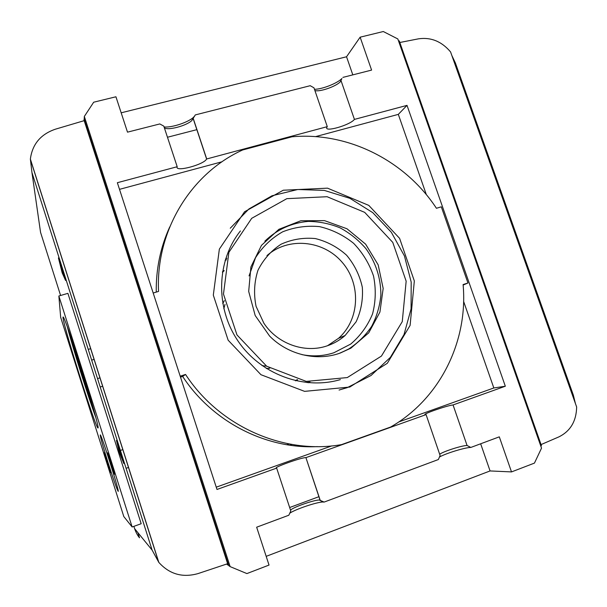 <?xml version="1.0" encoding="UTF-8"?>
<svg xmlns="http://www.w3.org/2000/svg" width="607" height="607" viewBox="0 0 607 607"><rect width="100%" height="100%" fill="white"/><g stroke="black" fill="none" stroke-linecap="round" stroke-linejoin="round"><path stroke-width="0.91" d="M137.865 532.627L139.511 537.802C137.66 535.662 136.021 532.597 134.595 528.621L152.122 550.109L158.814 562.386L30.373 159.095L31.951 172.54L152.122 550.109M60.594 295.488L40.555 232.367L39.334 223.862M133.874 526.345L134.595 528.621M30.373 159.095C32.33 144.231 40.646 134.276 55.328 129.215L84.183 120.656L227.633 563.713L198.072 573.577C182.578 577.955 169.497 574.23 158.814 562.386M58.416 257.937L62.202 272.922L65.579 280.457L58.416 257.937M123.843 463.543L116.468 440.371L119.154 451.949L123.843 463.543M132.136 526.975L141.173 523.72L67.901 293.348L58.856 295.996L60.67 317.332L123.805 516.565L132.136 526.975L58.856 295.996M104.48 452.693C104.753 452.169 111.46 473.339 110.778 472.549L104.48 452.693M107.431 452.754C107.773 452.185 115.11 475.319 114.306 474.431L114.177 474.234C113.236 472.572 107.614 454.886 107.424 452.997L107.431 452.754M108.107 462.754C102.886 446.137 100.276 436.865 100.261 434.946C100.83 432.738 119.875 492.603 118.19 491.351C116.999 489.568 113.638 480.031 108.107 462.754M80.974 367.569C71.846 338.736 63.765 316.019 63.12 317.006C60.45 316.581 96.073 429.862 98.008 427.95C99.298 428.671 91.149 399.543 80.974 367.569M84.236 118.942L84.327 116.445L93.698 102.204L115.937 96.779L127.5 132.151L159.8 123.942L163.799 126.119L177.198 166.728C174.55 172.502 204.127 164.672 206.6 158.996L327.287 126.651L326.938 127.182C323.592 132.721 350.004 125.217 354.427 119.404L407.016 105.368L505.328 386.227L453.057 404.945L467.071 445.492L470.812 447.45L499.303 436.843L511.511 471.912L490.077 470.941L266.185 556.346M327.287 126.651L313.963 87.818L310.207 85.701L195.287 114.92L191.858 120.505C186.622 125.778 167.524 130.839 164.338 127.751M193.284 118.6L206.668 158.859M164.08 126.969C171.842 127.781 188.428 122.295 193.565 117.227L194.756 115.899M314.472 89.297C322.135 89.297 337.287 83.349 341.938 78.493L340.33 81.793C335.815 86.589 319.434 92.203 314.889 90.519M341.119 80.89L354.427 119.404M290.548 510.214C292.104 507.604 313.91 499.88 319.32 500.016L324.138 502.072L438.368 459.537L440.105 455.508L426.076 414.604L425.545 414.642C420.264 414.885 446.706 405.575 453.057 404.945M320.018 500.047L305.898 457.595C301.383 457.428 271.959 467.989 276.655 468.111L290.799 510.965L288.818 515.229L256.655 527.202L269.03 565.071L246.897 573.577L230.136 566.619L84.327 116.445M305.898 457.595L320.139 500.069M289.736 513.256C295.07 509.341 317.294 501.86 323.136 502.004L324.138 502.072M439.68 454.264C443.125 451.509 462.185 445.401 467.071 445.492M439.46 457.01C445.963 453.308 465.47 447.351 470.812 447.45M118.312 446.183L119.617 451.798L121.886 457.405M119.617 451.798L119.154 451.949M60.829 265.525L62.665 272.786L64.304 276.435M62.665 272.786L62.202 272.922M102.704 386.219L100.216 387.016M100.034 377.827L97.545 378.624M94.153 359.359L91.657 360.141M90.739 348.638L88.243 349.412M67.256 326.581C72.681 347.636 88.319 397.357 95.914 417.73M70.336 335.284C74.062 350.489 87.818 394.231 93.463 408.837M71.489 338.623C74.691 351.961 87.491 392.668 92.492 405.438M76.512 353.706C78.159 360.679 85.344 383.533 87.992 390.195M85.041 118.737L229.325 564.214L228.399 564.563L84.115 118.972L85.041 118.737M226.601 564.055L230.136 566.619M352.811 74.866L346.544 56.77L360.141 37.179L383.298 31.526L397.828 38.947L541.527 448.133L534.448 463.103L511.511 471.912M346.544 56.77L121.172 112.811M398.556 41.033L399.247 40.866L541.436 445.69L540.754 445.948M84.054 120.694L84.115 118.972M227.344 563.812L228.399 564.563M451.836 55.472L455.409 63.037L573.349 395.134L575.436 403.594M399.816 42.498L418.481 38.833C430.947 37.042 441.646 41.405 450.576 51.936L576.65 407.001C576.339 421.175 570.428 431.129 558.926 436.865L541.049 444.59M288.97 443.929L286.747 444.719M291.891 444.453L289.797 445.197M276.655 468.111L216.995 489.47L117.356 182.707L177.198 166.728M153.184 293.022L158.541 291.421C155.627 230.394 191.144 173.344 242.633 149.975L291.921 136.803C348.069 131.658 405.264 160.703 436.433 208.284L441.304 206.82L467.959 282.991L463.133 285.047M463.611 301.406L493.832 387.972L505.328 386.227M315.526 136.636L398.313 114.374L407.016 105.368M398.313 114.374L426.349 194.672M156.249 292.111C155.953 269.03 160.445 247.307 169.74 226.935M119.511 189.346L222.003 161.781M180.196 376.188L185.552 374.451L182.646 376.439C212.321 421.88 266.033 449.256 317.431 446.608M467.959 282.991L463.095 284.562C468.263 340.922 440.287 398.655 390.597 427.055L341.536 444.62C284.114 454.833 219.453 426.653 185.552 374.451M349.776 387.054L304.593 391.363L260.949 374.709L228.156 340.208L213.307 295.131L219.355 249.128L244.568 211.752L283.279 190.219L327.522 188.162L368.806 205.401L399.603 238.369L414.331 280.958L410.112 325.382L387.312 363.29L349.776 387.054M347.28 377.577L306.254 381.393L266.685 366.226L236.973 334.927L223.475 294.061L228.885 252.315L251.7 218.323L286.83 198.664L327.074 196.714L364.693 212.359L392.767 242.39L406.159 281.2L402.259 321.642L381.439 356.074L347.28 377.577M339.123 353.441C315.906 361.385 287.847 354.564 269.629 336.096L255.19 315.526L248.688 291.413L250.911 266.959L261.48 245.349L278.886 229.317L300.822 220.766L324.487 220.622L346.984 228.771L365.611 244.143L378.176 264.849L383.169 288.424L379.929 312.051L368.737 332.848L350.861 348.183L339.123 353.441M340.36 379.61C303.75 390.384 260.32 374.314 237.769 340.656C215.106 307.066 216.623 260.798 240.402 230.963M230.265 228.224L248.923 208.96L272.012 195.78L297.771 189.498L324.358 190.416L349.928 198.337L372.751 212.632L391.333 232.276L404.437 255.949L411.189 282.073L411.076 308.895L404.012 334.594L390.384 357.364L371.014 375.521L347.189 387.661L339.07 390.043M327.021 345.891C304.782 353.562 277.482 343.926 263.87 323.205L256.063 306.323C253.589 294.008 254.212 282.02 257.937 270.343C263.37 259.47 271.086 250.767 281.071 244.219C291.944 239.317 303.371 237.436 315.352 238.566C327.074 241.48 337.492 247.034 346.597 255.221C354.458 264.637 359.701 275.305 362.311 287.232C363.183 299.372 361.119 310.89 356.127 321.778L345.133 335.489C339.829 340.17 333.789 343.638 327.021 345.891M266.943 255.63C288.181 236.7 323.364 240.144 342.158 262.27C361.271 284.114 359.83 319.654 338.516 338.319L327.522 345.724M225.083 260.494L226.457 259.75M308.432 381.666L307.225 382.66M266.572 366.142L262.042 365.619M223.816 308.758L225.03 304.365M269.789 368.214L266.359 368.525M222.754 303.667L224.332 300.609M222.42 272.164L224.066 270.919M297.187 379.663L295.412 380.726M222.481 271.777L224.135 270.487M297.605 379.77L295.791 380.809M225.516 259.098L226.866 258.332M309.904 381.826L308.682 382.789M342.894 77.392L371.598 70.093L360.141 37.179M196.949 129.632L167.471 137.25M480.661 443.785L490.077 470.941M319.009 496.655L289.66 507.52M426.076 414.604L306.019 457.595M493.832 387.972L398.791 421.933M331.71 445.91L216.251 487.171M180.507 377.129L182.646 376.439M40.555 232.367L31.951 172.54M264.857 241.184C277.012 229.484 291.481 222.89 308.25 221.403C319.236 221.517 329.874 223.68 340.155 227.891C349.966 233.187 358.54 240.091 365.877 248.589C375.892 262.611 380.893 278.135 380.877 295.177C379.807 306.209 376.742 316.588 371.689 326.316C365.581 335.39 357.948 342.94 348.79 348.949L340.117 353.107M249.052 275.942L255.532 257.725C262.49 246.814 271.504 238.187 282.581 231.851C294.425 227.155 306.747 225.417 319.54 226.631C332.09 229.575 343.456 235.144 353.631 243.331C362.69 252.77 369.322 263.681 373.533 276.056C376.097 288.833 375.779 301.444 372.561 313.895C367.698 325.754 360.406 335.815 350.702 344.078L333.903 352.75C323.561 356.127 312.909 356.749 301.96 354.625M206.6 158.996L193.223 118.76M191.858 120.505L193.565 117.227M340.33 81.793L341.938 78.493M319.32 500.016L323.136 502.004M158.67 562.211L30.388 159.391M340.087 353.115L350.861 348.183M338.516 338.319L345.133 335.489M122.887 449.597L120.398 450.44M128.578 467.443L126.081 468.301"/></g></svg>
